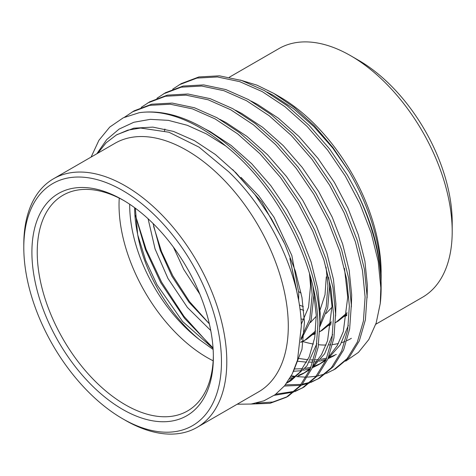 <?xml version="1.0" encoding="UTF-8"?>
<svg xmlns="http://www.w3.org/2000/svg" width="476" height="476" viewBox="0 0 476 476"><rect width="100%" height="100%" fill="white"/><g stroke="black" fill="none" stroke-linecap="round" stroke-linejoin="round"><path stroke-width="0.71" d="M381.103 280.34L381.133 277.877C381.544 246.086 368.948 204.912 348.944 171.396L333.01 147.643L314.499 125.932L294.382 107.546L273.813 93.415L279.614 96.759A143.573 82.895 60 0 1 381.133 272.599M273.813 93.415L256.963 85.156L240.106 80.004M164.916 129.02L164.47 130.882M351.395 338.323A143.573 82.895 60 0 1 346.974 340.584M345.106 341.369A143.573 82.895 60 0 1 341.584 342.619M338.4 343.499A143.573 82.895 60 0 1 332.593 344.57M330.838 344.773A143.573 82.895 60 0 1 329.136 344.91M326.06 345.04A143.573 82.895 60 0 1 318.557 344.731M313.422 344.041A143.573 82.895 60 0 1 302.712 341.476M381.133 283.155L381.133 287.712A162.084 93.582 -120 0 0 356.893 192.328C372.553 223.643 380.627 253.916 381.133 283.155M345.683 361.141L358.44 352.407L368.787 339.567L376.177 323.002L380.264 303.45A162.084 93.582 -120 0 0 381.133 287.712M213.361 357A128.312 74.083 60 0 1 122.629 409.384A128.312 74.083 60 0 1 31.904 252.232A128.312 74.083 60 0 1 122.635 199.849A128.312 74.083 60 0 1 213.361 357M123.974 200.634A124.545 71.906 -120 0 0 63.028 195.22A124.545 71.906 -120 0 0 37.229 252.232A124.545 71.906 -120 0 0 91.594 377.569A124.545 71.906 -120 0 0 187.568 410.937A124.545 71.906 -120 0 0 213.355 355.441M221.465 361.677A139.771 80.694 -120 0 0 122.629 190.495A139.771 80.694 -120 0 0 23.8 247.556L23.8 244.48A143.538 82.872 60 0 1 53.526 178.768A143.538 82.872 60 0 1 164.137 217.223A143.538 82.872 60 0 1 226.796 361.677A143.538 82.872 60 0 1 197.064 427.388A143.538 82.872 60 0 1 125.295 420.278L122.629 418.737A139.771 80.694 -120 0 0 221.465 361.677M350.681 55.728L358.672 60.345A132.268 76.368 60 0 1 452.2 222.34L452.2 231.568A143.573 82.895 -120 0 0 350.681 55.728A143.573 82.895 -120 0 0 278.894 48.617L229.325 77.231M197.064 427.388L258.563 391.879A143.538 82.872 -120 0 0 288.289 326.173A143.538 82.872 -120 0 0 225.636 181.719A143.538 82.872 -120 0 0 115.025 143.264L53.526 178.768M172.675 89.208L181.249 83.615L198.914 76.945L219.412 75.827L241.635 80.492L264.257 90.511L286.879 105.511L309.097 125.337L329.6 148.958L347.266 174.924L356.893 192.328M179.279 84.752L196.945 78.082L217.449 76.963L239.666 81.628L262.288 91.642L284.91 106.648L307.133 126.473L327.637 150.095L345.296 176.06L359.904 203.787L371.125 232.77L378.194 261.342L380.836 287.885L380.264 303.45M156.937 98.288L165.511 92.701L183.177 86.031L203.68 84.912L225.898 89.577L248.52 99.597L271.142 114.597L293.365 134.422L313.868 158.044L331.528 184.01L346.135 211.737L357.357 240.719L364.426 269.291L367.061 295.834L365.384 319.884L359.326 340.875L349.116 357.488L335.461 368.894L326.298 373.47M163.548 93.837L181.207 87.167L201.711 86.049L223.934 90.714L246.55 100.728L269.172 115.733L291.395 135.559L311.899 159.18L329.565 185.146L344.172 212.873L355.388 241.856L362.462 270.428L365.098 296.97L363.414 321.014L357.357 342.012L347.153 358.624L333.498 370.03M141.199 107.374L149.773 101.787L167.439 95.117L187.943 93.998L210.16 98.663L232.782 108.677L255.404 123.683L277.627 143.508L298.131 167.13L315.79 193.095L330.403 220.822L341.619 249.805L348.694 278.377L351.33 304.92L349.646 328.97L343.589 349.961L333.378 366.574L319.729 377.98L310.566 382.555M147.81 102.923L165.47 96.253L185.973 95.135L208.196 99.799L230.818 109.813L253.44 124.819L275.658 144.644L296.161 168.266L313.827 194.232L328.434 221.959L339.656 250.941L346.724 279.513L349.36 306.056L347.676 330.1L341.619 351.092L331.415 367.71L317.76 379.116M124.504 117.227L134.042 110.872L151.701 104.202L172.205 103.084L194.428 107.749L217.05 117.762L239.672 132.768L261.889 152.594L282.393 176.215L300.058 202.181L314.666 229.908L325.887 258.89L332.956 287.462L335.592 314.005L333.908 338.049L327.851 359.047L317.647 375.659L303.991 387.065L294.828 391.641M132.072 112.009L149.738 105.339L170.241 104.22L192.459 108.885L215.081 118.899L237.702 133.905L259.926 153.73L280.429 177.352L298.089 203.317L312.696 231.044L323.918 260.027L330.987 288.599L333.622 315.142L331.945 339.186L325.887 360.177L315.677 376.79L302.022 388.202M325.221 373.868L317.302 376.052M316.118 376.272L307.437 377.141M306.145 377.165L297.03 376.653M294.947 376.379L291.306 375.754M318.736 378.539L311.453 381.817M310.358 382.198L302.349 384.221M301.147 384.418L285.374 384.828M210.44 345.701L183.915 316.266L161.578 282.131L146.132 249.412L135.422 215.319M309.483 382.954L301.564 385.138M300.38 385.358L284.38 386.042M302.998 387.625L295.715 390.903M294.626 391.284L275.812 394.205M293.746 392.04L274.241 395.342M96.86 153.748L106.731 139.575L119.113 129.079L133.833 122.272L150.309 119.345L168.337 120.351L187.258 125.289L206.435 133.917L225.773 146.007A162.084 93.582 60 0 0 139.248 112.693C158.663 110.01 179.351 114.728 201.312 126.848C231.247 143.008 263.24 175.537 284.321 211.267C305.925 246.687 319.622 289.783 319.854 323.091L318.176 347.135L312.113 368.127L301.909 384.739L288.254 396.151L286.29 397.287L270.011 403.327L251.054 404.047M287.266 396.71L272.784 402.024L256.159 403.166M225.773 146.007C278.234 187.645 317.385 265.412 317.891 324.227L316.207 348.271L310.15 369.263L299.94 385.875L286.29 397.287M237.167 404.231L251.12 404.041L263.936 400.816L275.182 394.669L284.678 385.685L292.193 374.041L297.524 360.07L301.332 326.173C300.582 276.098 270.683 211.689 228.605 171.681L199.022 147.138L168.98 132.239L140.61 128.038L127.842 130.132L116.37 134.982L106.112 142.806L97.776 153.224M139.248 112.693L123.302 117.792L109.76 127.062L98.925 140.289L91.1 157.08M298.714 291.615L301.124 293.091M299.969 309.102L303.742 310.328M303.331 306.621L299.386 305.051M326.12 313.505L332.01 307.175M304.218 319.319L300.987 319.033M310.388 322.591L316.272 316.254M320.092 309.947L325.013 294.739L326.286 276.836M329.981 284.469L329.904 285.398M173.413 247.115L183.694 269.362L199.872 294.245M301.278 324.299L308.549 307.264L310.548 285.921L309.471 273.301M314.243 293.549L314.166 294.477M148.09 218.752L155.069 248.93L167.957 278.448L187.431 307.478L210.743 330.505M241.005 177.364L258.837 195.922L274.003 217.223L291.847 255.517L298.75 292.734L298.642 300.654M153.611 226.362L161.483 251.536L172.752 275.681L189.466 301.534L209.339 323.829L188.954 302.195L171.895 276.175L160.257 250.281L153.076 223.5M134.66 207.72A109.98 63.498 -120 0 0 134.66 207.875A109.98 63.498 -120 0 0 137.606 234.031L135.333 208.208M213.135 349.485L199.575 339.727C169.539 315.409 143.966 272.48 137.606 234.031M298.232 298.44L289.872 258.432L296.637 290.086M23.8 247.556A139.771 80.694 -120 0 0 122.629 418.737M375.766 324.257L422.462 297.292A143.573 82.895 -120 0 0 452.2 231.568M312.976 286.504L316.254 315.332L314.737 337.573L309.162 356.982L299.755 372.339L286.629 383.174M328.708 277.419L331.992 306.247L327.565 340.703L321.467 354.757L313.024 365.937M310.578 368.257L302.885 373.797L296.738 376.772M294.573 377.575L289.42 379.039M344.445 268.333L347.73 297.161L343.303 331.617L337.204 345.671L328.761 356.851M326.31 359.172L318.623 364.711L312.47 367.686M310.31 368.489L303.486 370.298M301.1 370.703L293.502 371.28M334.354 355.626L328.208 358.601M326.048 359.404L319.223 361.213M316.832 361.617L314.505 361.903M312.863 362.046L309.299 362.194M306.663 362.171L297.202 361.207M116.9 134.684L133.827 128.169L152.844 127.11L173.454 131.406L194.428 140.658L215.402 154.527L236.013 172.859L255.029 194.702L271.415 218.716L284.969 244.361L295.394 271.171L301.98 297.595L304.456 322.145L301.968 349.336L293.311 371.708M203.978 128.359L210.166 131.572L231.14 145.442L251.745 163.774L270.767 185.616L287.147 209.63L300.707 235.275L311.131 262.086L317.712 288.51L320.193 313.059L319.878 325.162M316.903 343.565L306.859 365.973L291.086 380.61L287.147 382.882M289.087 381.698L286.957 382.728M219.716 119.274L225.898 122.487L246.877 136.356L267.482 154.688L286.498 176.531L302.885 200.545L316.445 226.195L326.869 253L333.45 279.43L335.925 303.974L335.616 316.076M332.641 334.479L324.572 353.882L312.22 367.888M310.055 369.477L302.885 373.797M304.824 372.613L298.511 375.302M296.292 376.004L290.425 377.337M213.04 347.944L184.563 318.373L160.715 282.631L145.442 249.674L135.428 215.455M235.453 110.188L241.635 113.401L262.609 127.27L283.22 145.602L302.236 167.445L318.623 191.459L332.183 217.11L342.601 243.914L349.188 270.344L351.663 294.888L351.353 306.99M348.378 325.394L340.304 344.803L327.958 358.803M325.792 360.392L318.623 364.711M320.562 363.527L314.243 366.217M311.007 367.204L305.033 368.43M302.581 368.727L294.489 368.971M251.185 101.108L257.373 104.321L278.347 118.185L298.958 136.517L317.974 158.359L334.36 182.373L347.914 208.024L358.339 234.829L364.919 261.259L367.401 285.808L367.085 297.905M336.294 354.442L329.981 357.131M326.738 358.119L320.77 359.344M318.319 359.648L315.16 359.874M313.523 359.921L310.596 359.898M307.895 359.761L297.994 358.333M266.923 92.023L273.105 95.236L293.68 108.79L313.916 126.652L332.67 147.941L348.944 171.396M213.07 348.414L182.605 321.496L157.02 284.761L145.686 260.455L137.796 235.108M314.124 292.823L311.191 319.949L300.993 339.9M329.862 283.738L327.696 307.883L319.878 326.625M315.493 332.194L306.58 339.317L300.772 342.387M305.592 339.87L300.808 342.024M331.231 323.109L322.317 330.231L319.759 331.701M321.324 330.784L319.765 331.576M315.356 333.361L313.898 333.813M346.968 314.023L338.055 321.145L335.497 322.615M337.062 321.699L335.503 322.49M346.825 315.189L345.368 315.647M310.304 276.175L312.185 294.811L309.733 319.176L301.1 338.394M326.042 267.09L327.922 285.725L326.209 306.824L319.932 324.436M315.642 330.88L304.616 340.453M331.373 321.794L320.348 331.367M315.296 333.801L313.041 334.61M347.111 312.708L336.086 322.282M331.034 324.715L328.779 325.524M346.772 315.63L344.517 316.439M119.244 198.135A124.545 71.906 -120 0 0 119.036 205.001A124.545 71.906 -120 0 0 213.153 360.79M129.698 204.246A117.007 67.556 -120 0 0 129.692 205.001A117.007 67.556 -120 0 0 199.575 339.727M232.74 169.611L261.901 202.306L283.898 242.058M117.441 134.363L116.37 134.982"/></g></svg>
